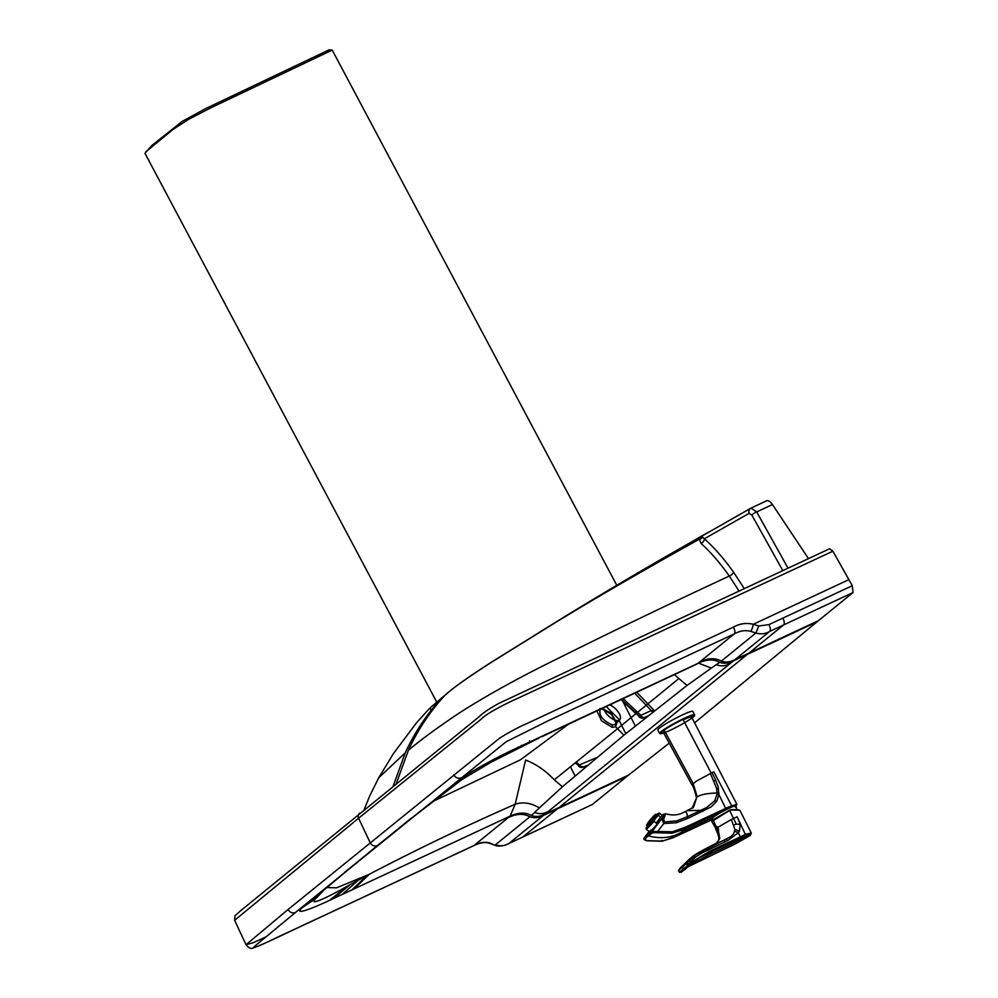 <?xml version="1.0" encoding="UTF-8"?>
<svg xmlns="http://www.w3.org/2000/svg" width="998" height="998" viewBox="0 0 998 998"><rect width="100%" height="100%" fill="white"/><g stroke="black" fill="none" stroke-linecap="round" stroke-linejoin="round"><path stroke-width="1.5" d="M596.891 710.788L601.532 720.855L612.298 727.38L615.504 726.681L616.589 723.887L611.599 714.58L601.819 708.468M602.019 708.518L611.138 713.083L616.277 722.028M615.928 722.739A1.722 1.385 -1.6 0 0 615.916 722.814A1.722 1.385 -1.6 0 0 615.928 722.826L615.342 724.361L612.585 724.96C602.892 720.868 598.75 715.591 600.147 709.141M615.679 724.012L615.504 726.681A3127.108 2766.768 -129.1 0 1 617.525 728.727L678.852 678.528L674.386 674.561M617.6 720.568A10.766 5.002 43.6 0 1 616.789 720.531A10.766 5.002 43.6 0 1 616.028 720.394M615.242 720.182A10.766 5.002 43.6 0 1 603.952 709.466M603.69 708.692A10.766 5.002 43.6 0 1 603.491 707.694M758.754 625.983L755.898 632.994L750.583 631.335C745.394 629.9 739.93 630.773 734.179 633.93L548.626 720.556L506.123 741.751L295.42 912.509A5.601 4.978 -129.4 0 1 288.135 909.465L499.711 738.071C509.654 731.908 518.785 727.043 527.094 723.45L733.455 627.118C739.643 623.575 746.242 622.627 753.278 624.286L758.754 625.983L768.922 624.636A5.601 2.545 65 0 1 769.658 631.46L735.064 659.578C730.324 662.161 725.746 662.66 721.342 661.088L721.292 661.075C715.217 657.682 708.031 657.969 699.76 661.911L698.201 663.183C706.497 659.229 713.682 658.954 719.783 662.348C724.186 663.932 728.765 663.433 733.505 660.851L747.402 654.364L558.992 807.582L628.553 775.084L669.209 743.123M694.596 722.851L816.863 621.941L747.402 654.364M323.888 890.154L316.204 898.175C306.735 907.269 328.205 897.165 346.93 886.349L367.064 875.471A1524.844 1323.635 -138.1 0 1 369.16 874.36C416.54 849.572 465.205 826.207 515.168 804.238L510.153 816.115L508.369 817.549C516.652 813.595 523.8 813.345 529.813 816.788L529.863 816.801C534.229 818.41 538.783 817.923 543.536 815.341L508.992 843.435A5.601 2.545 65 0 1 508.755 843.584A5.601 2.545 65 0 1 508.469 843.672M554.264 779.837C545.781 770.768 536.238 764.156 525.622 760.014L515.168 804.238C522.877 801.693 530.961 802.916 539.394 807.893L562.448 786.748L554.264 779.837L617.525 728.727A3127.021 2766.693 -129.1 0 1 623.9 735.202L687.036 685.439L711.325 668.074L698.762 663.258M711.325 668.074A3125.062 1165.914 92.7 0 1 716.352 664.656C720.855 666.552 725.459 666.19 730.174 663.558L545.083 814.069C540.342 816.663 535.776 817.15 531.41 815.541A3123.303 1121.69 92.4 0 1 534.654 812.422A3125.062 1122.501 92.4 0 1 539.394 807.893M531.41 815.541C525.385 812.085 518.224 812.335 509.928 816.289M265.543 937.072L253.529 942.611L246.019 944.732L288.135 909.465A5.601 4.978 -129.4 0 0 295.42 912.509L253.779 946.977C253.717 949.273 276.209 937.534 288.459 932.132L474.013 845.506C479.776 842.324 485.178 841.526 490.193 843.098L494.571 845.081C500.11 847.926 509.017 843.722 508.755 843.584L522.653 837.097A5.601 2.545 65 0 1 522.378 837.185M716.352 664.656A3123.303 1165.128 92.7 0 1 719.783 662.348M445.844 694.571A344.772 21.033 -32.5 0 1 446.081 694.371A6.025 5.302 51.1 0 0 445.532 694.758L445.532 694.758A6.025 5.302 51.1 0 0 445.046 695.219L445.033 695.219A6.025 5.302 -128.9 0 1 445.532 694.758L443.935 696.043A6.025 5.339 50.9 0 0 443.461 696.504A340.742 20.147 147.3 0 0 441.914 697.752L441.914 697.764A6.025 5.364 -129.3 0 1 442.388 697.315A6.025 5.364 50.7 0 0 441.927 697.752C426.919 713.982 414.706 732.32 405.288 752.791L393.187 786.037M442.401 697.315A6.025 5.364 50.7 0 0 442.388 697.315L443.935 696.043M678.852 678.528L687.036 685.439M396.306 783.517L408.407 750.246C417.825 729.788 430.038 711.449 445.033 695.219A340.742 20.147 147.3 0 0 443.461 696.504M701.844 536.999L699.024 538.758A14.209 7.448 -126.4 0 1 699.136 538.546L701.382 536.375A4.304 2.046 -119.6 0 0 701.532 536.3L704.376 538.77A4.304 2.994 -48.1 0 1 701.083 543.448L699.024 538.758A6.025 2.782 -119.5 0 0 697.29 538.658C650.821 564.993 606.634 590.991 564.706 616.639L493.823 660.676C469.696 676.033 453.791 687.26 446.094 694.371L446.094 694.371M699.024 538.758A6.025 2.782 -119.5 0 0 697.29 538.658L689.393 543.112A4.304 1.896 60.4 0 1 689.381 543.124A4.304 1.896 60.4 0 1 689.393 543.112L634.965 574.574M702.143 537.373A4.304 3.493 170.5 0 1 698.712 539.569C651.569 565.716 606.934 591.427 564.818 616.727L493.648 660.888C468.898 676.681 452.693 688.133 445.046 695.219M360.153 812.983A4.304 3.805 50.9 0 0 358.594 818.198L234.63 920.293L246.019 944.732C248.776 948.088 251.209 949.148 253.292 947.9C263.946 944.432 296.893 927.853 320.707 917.112L473.763 845.668A5.601 2.545 -115 0 0 474.013 845.506L508.369 817.549M734.179 633.93A5.601 2.545 -115 0 0 733.455 627.118A5.601 2.545 -115 0 1 734.179 633.93L699.76 661.911M453.803 774.735A5.601 4.928 51.1 0 0 461.051 777.816A5.601 4.928 51.1 0 1 453.803 774.735M510.14 816.115L329.652 900.296C308.232 910.463 293.212 915.278 302.519 907.481L377.431 845.543L458.194 780.873C468.898 772.415 496.555 757.32 517.026 747.914L697.976 663.371M529.863 816.801L495.357 844.869C500.135 846.416 504.689 845.93 508.992 843.435L522.902 836.935A5.601 2.545 65 0 1 522.653 837.097L591.851 804.75M448.526 788.32L451.47 786.96L448.526 788.32M609.653 704.8A10.766 4.965 43.6 0 1 620.494 717.512A10.766 4.965 43.6 0 1 619.783 719.72A10.766 4.965 43.6 0 1 619.558 719.932M768.922 624.636L782.831 618.149A5.601 2.545 65 0 1 783.555 624.973L769.658 631.46C765.354 633.955 760.775 634.466 755.898 632.994L721.342 661.088M701.594 536.699L701.594 536.699A4.304 3.967 11.4 0 1 699.511 537.947A6.025 2.782 60.5 0 0 698.351 538.059L702.941 535.464M701.557 536.288L750.958 508.132L766.589 500.796L750.958 508.132A4.304 3.842 60.9 0 0 750.745 508.244L750.745 508.244A4.304 3.842 60.9 0 0 749.199 513.296L704.376 538.77C714.543 547.927 724.261 559.042 733.53 572.128L744.259 588.595M739.031 591.041L729.313 576.071C720.144 563.072 710.738 552.193 701.083 543.448M562.448 786.748L623.9 735.202M628.553 775.084L592.138 804.662M234.63 920.293L234.979 915.827L240.58 910.75L479.29 716.589C482.658 713.183 489.12 708.792 498.676 703.453L829.6 548.763L832.868 551.195L852.304 585.714L853.04 592.525L816.863 621.941M766.501 500.834C768.235 500.16 770.219 501.395 772.452 504.539L808.492 558.606M772.452 504.539L756.684 511.949L751.057 508.082L701.494 536.325M788.033 568.161L756.684 511.949A4.304 1.385 150.9 0 0 751.943 515.255L749.199 513.296M369.16 874.36L336.538 887.833L326.92 887.521L336.538 887.833L369.16 874.36L354.016 888.981M574.985 775.795L570.507 766.876M701.382 536.375L702.13 535.951M632.632 575.946L540.804 631.372L632.632 575.946M695.556 539.569A4.304 4.217 -121.5 0 0 695.406 539.656L695.119 539.831A4.304 4.092 -120.7 0 1 695.207 539.768L708.206 532.383L695.606 539.494A4.304 1.984 -119.5 0 0 695.594 539.506L695.594 539.506A4.304 1.984 -119.5 0 0 695.581 539.519M639.706 716.589L635.539 712.659L639.369 716.938L640.853 715.366A4.304 2.021 -114.9 0 0 644.147 717.724A4.304 2.021 -114.9 0 0 644.346 717.599L639.706 716.589M635.551 712.672L636.712 711.449L640.853 715.366L651.232 710.551L634.603 693.136M441.914 697.764L430.225 707.782L430.899 710.676M694.546 540.953L693.697 542.388M695.045 539.868A4.304 4.304 0 0 1 695.594 539.506A4.304 4.254 63.6 0 0 695.057 539.868A4.304 4.092 -120.7 0 1 695.119 539.831L689.381 543.124M654.239 710.751L651.232 710.551A4.304 2.021 65.1 0 0 652.467 712.16M635.539 712.659L621.405 699.311M575.31 763.008L579.239 766.04L575.709 762.684M579.239 766.04L583.705 766.901A333.956 33.745 152 0 0 587.211 765.416M576.42 762.11L579.439 764.955L578.902 765.728M625.808 733.655L619.147 720.394M611.886 705.96L610.988 704.176M596.53 757.632L593.573 758.904L594.084 759.665M616.801 585.302L332.222 50.087L328.991 49.9L205.264 108.77L182.11 121.469L151.746 145.583L144.972 153.318L437.224 702.991M332.222 50.087L210.927 107.796L188.959 119.111L173.028 129.428L145.683 151.933M735.301 807.033C737.46 805.149 736.225 805.161 731.571 807.07L731.646 805.673L713.869 771.853L711.986 772.739L713.957 776.556A119.947 102.931 -126.6 0 1 714.431 777.504A113.934 98.066 -126.7 0 1 714.668 777.991A94.885 81.836 -126.8 0 1 714.905 778.477L718.024 786.387L718.934 794.608L726.207 809.528L682.769 829.8L672.066 833.205L656.672 832.781L663.782 823.537L662.036 819.495L663.208 816.763L652.181 831.421L672.527 831.746L686.038 826.943L728.602 807.033L736.823 804.238L691.539 716.963L690.267 716.951L683.156 719.77L711.2 773.101L696.205 781.259L691.926 784.74L692.837 784.952M685.227 811.636L686.836 813.17L687.447 816.676L706.734 807.482L714.693 800.795L717.051 794.258L716.626 788.383L710.401 773.475M712.709 819.308L676.345 836.237A4517.222 2087.055 -120.8 0 0 681.26 832.27C671.854 837.858 660.838 839.069 648.201 835.9L644.77 839.243L646.978 840.653L662.323 841.127L672.976 837.771L676.345 836.237L675.409 835.588M712.148 818.647L713.158 817.374L681.26 832.27A4517.222 2087.055 59.2 0 0 686.15 828.253L686.038 826.943M712.734 819.333L676.207 836.336L662.136 841.239L646.841 840.753C644.172 839.954 643.298 839.019 644.221 837.933L649.062 831.471L644.097 838.432M656.672 832.781L652.617 832.806L652.181 831.421L644.321 837.821L644.87 839.106M726.207 809.528L726.906 809.203A93.762 8.92 152.2 0 0 727.243 809.041L731.571 807.07M735.913 806.209L735.925 805.935C735.663 804.513 717.387 813.707 713.158 817.374M692.213 807.931L696.292 798.425C694.196 805.997 692.837 809.166 692.2 807.943L685.139 811.673C684.204 811.511 678.403 817.387 665.441 813.719L663.583 819.72L664.942 821.94L663.782 823.537L676.494 822.751L687.971 818.323L711.112 806.92L716.651 801.394L718.934 794.608L717.051 794.258M661.948 815.304L663.87 814.48L662.447 814.867C664.057 813.632 664.419 814.019 663.545 816.052L665.03 815.952M661.599 816.002C664.107 815.74 661.15 820.057 652.754 828.964L649.174 831.559M652.617 832.806L648.201 835.9L647.702 834.553L650.097 831.346M664.942 821.94L676.744 820.905L687.447 816.676L687.971 818.323M664.631 816.776L663.208 816.763L663.545 816.052M750.371 835.002L707.906 855.274L712.634 851.107L745.868 835.551L749.548 834.303L750.845 834.49L749.785 835.725L735.963 843.597L688.158 866.713M735.963 843.597L735.314 842.873L735.963 843.597M688.146 866.726L735.913 843.634L750.184 835.501L751.269 832.981L745.93 834.241L708.83 851.631L691.389 862.334L690.691 861.798L687.323 865.703L691.389 862.334L691.726 863.432L684.603 869.794L683.243 869.295L679.75 871.865L687.634 865.952L688.944 865.977M681.459 872.077L689.942 865.041M712.485 849.897L712.634 851.107L699.685 857.744L691.726 863.432M680.062 872.115L681.11 872.364L680.062 872.115M679.613 872.364L678.865 870.593L679.937 868.385L690.042 858.53L682.682 867.087L679.314 869.607M751.269 832.981L740.204 810.925L738.932 810.102L730.561 810.014A15.132 1.534 152 0 0 729.738 810.401L711.786 821.516L716.053 828.851M737.16 816.788L731.297 819.52L734.94 829.5L739.456 831.085L740.229 824.323L737.16 816.776L745.868 835.551M740.641 837.933L738.47 832.681L739.456 831.085M734.753 831.322L738.47 832.681L727.704 840.578L702.13 852.878L695.618 857.02L690.691 861.798L688.857 861.124L696.043 854.562L730.935 836.549L733.767 833.642L734.94 829.5M740.242 824.41L736.287 824.111L729.55 810.239L712.984 819.832L716.065 826.356M686.736 863.569L687.323 865.703L683.243 869.295L682.682 867.087L688.857 861.124M725.484 841.626L724.111 840.341L715.591 843.56M716.452 826.257L715.678 827.117C716.576 829.974 717.375 831.259 718.086 830.96L717.362 830.586M718.385 830.186C717.288 831.085 716.402 830.111 715.728 827.242C716.776 826.307 717.662 827.28 718.385 830.186L718.66 830.261C718.036 827.043 717.113 825.945 715.878 826.968L715.878 826.968M659.653 733.418L657.844 730.012A19.81 2.008 -28 0 1 674.399 718.947A19.81 2.008 -28 0 1 692.837 711.412L694.72 715.104L692.051 717.936A19.386 1.959 -28 0 0 688.795 716.838A19.386 1.959 -28 0 0 666.988 728.178A19.386 1.959 -28 0 1 694.359 715.292A19.386 1.959 -28 0 1 670.718 730.025A19.386 1.959 -28 0 1 666.988 728.178A19.386 1.959 -28 0 0 663.695 733.006L659.653 733.418A19.81 2.008 -28 0 1 666.552 727.879A19.81 2.008 -28 0 1 684.516 718.198A19.81 2.008 -28 0 1 694.645 714.817M647.914 826.943L647.69 826.481A7.822 0.786 -50.2 0 1 647.178 826.481L647.103 826.706A8.658 0.873 -50.2 0 0 646.904 827.492A8.658 0.873 -50.2 0 0 649.898 825.034A8.658 0.873 -50.2 0 0 655.636 818.21A8.658 0.873 -50.2 0 0 657.994 814.193A8.658 0.873 -50.2 0 0 657.171 814.593A7.909 0.798 -50.2 0 1 657.345 814.63L657.408 814.68M647.141 826.257A9.693 0.973 -50.2 0 0 646.205 828.053A9.693 0.973 -50.2 0 0 654.788 819.495L656.958 816.601A9.693 0.973 -50.2 0 0 658.43 813.395A9.693 0.973 -50.2 0 0 656.821 814.63M658.43 813.395L659.104 813.145A10.342 1.035 129.8 0 1 659.354 813.133A10.342 1.035 129.8 0 1 658.368 815.341L656.958 816.601M654.788 819.495L653.952 821.229A10.342 1.035 129.8 0 1 646.118 829.014A10.342 1.035 129.8 0 1 646.08 828.777L646.205 828.053M653.952 821.229L656.173 823.088A10.342 1.035 -50.2 0 0 660.576 817.187L658.368 815.341M656.173 823.088L660.576 817.187M654.763 819.358L654.501 819.096A7.972 0.798 -50.2 0 0 655.649 817.562L655.586 817.599A7.822 0.786 -50.2 0 0 656.983 815.453L657.208 815.341A8.059 0.811 -50.2 0 0 657.47 814.705L657.258 814.817A7.822 0.786 -50.2 0 0 656.958 814.68M648.475 825.845A7.822 0.786 -50.2 0 0 650.596 823.712L650.634 823.837A8.059 0.811 -50.2 0 0 651.993 822.302L651.956 822.177A7.822 0.786 -50.2 0 0 654.439 819.133M646.579 825.358L647.29 826.519A7.672 0.773 -50.2 0 0 649.947 824.36A7.672 0.773 -50.2 0 0 655.112 818.235A7.672 0.773 -50.2 0 0 657.108 814.742L655.836 814.256A7.236 0.724 129.8 0 1 655.873 814.281A7.236 0.724 129.8 0 1 653.84 817.699A7.236 0.724 129.8 0 1 649.099 823.325A7.236 0.724 129.8 0 1 646.579 825.358A7.236 0.724 129.8 0 1 650.671 819.358A7.236 0.724 129.8 0 1 655.836 814.256M654.813 819.296L654.588 819.121A8.059 0.811 -50.2 0 0 655.748 817.587L655.649 817.562M650.846 824.011L650.634 823.837A7.909 0.798 -50.2 0 1 648.488 825.97M647.178 826.319A7.972 0.798 -50.2 0 0 647.091 826.581L647.34 825.957M646.879 825.022A6.786 0.686 129.8 0 1 650.758 819.321A6.786 0.686 129.8 0 1 655.574 814.618A6.786 0.686 129.8 0 1 651.756 820.256A6.786 0.686 129.8 0 1 646.891 825.034A6.786 0.686 129.8 0 1 646.879 825.022M646.929 825.047A6.786 0.686 129.8 0 1 650.771 819.445A6.786 0.686 129.8 0 1 655.599 814.655M647.166 824.972A6.886 0.699 129.8 0 1 647.727 823.961M654.676 815.628A6.886 0.699 129.8 0 1 655.561 814.892M647.69 824.485A533.593 449.474 42.9 0 1 647.615 824.41L654.788 815.64L647.976 824.336M599.898 709.378L600.023 709.266C599.124 707.619 602.131 708.705 609.079 712.522C611.475 713.607 617.213 722.477 615.928 722.814A1.722 1.385 -1.6 0 0 616.589 723.887M612.585 724.96A1.722 1.297 96.7 0 0 612.298 727.38M474.013 845.506A5.601 2.545 -115 0 1 473.763 845.668C484.192 840.64 488.808 843.16 489.419 843.31A5.601 1.784 -73.6 0 0 490.193 843.098M848.886 579.638L753.278 624.286A5.601 1.46 104.9 0 1 750.583 631.335M377.356 845.58A5.601 4.953 -129.1 0 1 370.083 842.512L358.594 818.198L481.51 718.884C486.837 713.146 508.394 702.33 518.012 698.188L832.868 551.195M698.351 538.059L697.552 538.508A6.025 2.782 60.5 0 1 699.136 538.546A4.304 3.83 -178.2 0 0 701.769 536.912M351.72 890.054L367.064 875.471M322.229 891.825L309.792 901.144M344.347 872.576L411.313 818.123M322.192 891.85L309.754 901.169M316.204 898.175L302.519 907.481M346.93 886.349L329.652 900.296M350.335 884.49L333.357 898.599M358.307 880.161L342.089 894.545M606.148 706.447L618.872 719.234M541.752 736.312L539.444 737.397M529.539 740.903L529.776 741.913M521.443 745.344L520.881 746.092M517.974 747.253L517.026 747.914M462.885 778.889L458.194 780.873M733.53 572.128A4.304 2.071 144.7 0 1 729.313 576.071C669.508 603.74 607.333 633.705 542.8 665.99C510.402 682.37 482.533 698.064 459.192 713.059C437.848 727.342 420.919 739.73 408.407 750.246M548.413 811.362C543.698 814.006 539.107 814.356 534.654 812.422M377.431 845.543L378.853 844.645M543.536 815.341L557.433 808.842L522.902 836.935L592.375 804.5M557.433 808.842L626.994 776.357M733.505 660.851L730.174 663.558M853.04 592.525L783.555 624.973L748.962 653.091L735.064 659.578M748.962 653.091L818.422 620.681M782.831 618.149L852.304 585.714M558.992 807.582L545.083 814.069M782.806 570.606L751.943 515.255M432.296 801.731L520.544 759.752L568.685 724.012M364.145 809.615L369.771 795.818L378.741 777.754L405.288 752.791M623.051 698.538L636.712 711.449M647.49 716.14L644.346 717.599M635.277 725.97L622.802 701.282M593.573 758.904A338.222 34.132 -28 0 1 579.439 764.955A4.304 2.832 -112.9 0 0 582.383 767.225M578.728 766.239A4.304 4.304 0 0 0 583.368 767.088A4.304 2.832 -112.9 0 0 583.705 766.901M664.394 730.548L693.111 783.442L697.253 796.903C700.596 794.583 707.22 793.285 717.113 792.986L719.009 793.26M711.986 772.739L711.2 773.101M714.032 780.735L715.791 780.386M687.373 810.638L700.97 810.364L702.754 811.411M716.626 788.383L718.523 788.432M705.262 821.703L706.197 822.352L705.262 821.703M695.307 826.332L696.242 826.993L695.307 826.332M661.973 840.328L662.323 841.127M714.693 800.795L716.651 801.394M716.09 812.896L716.202 814.218M706.073 817.587L706.185 818.896M676.494 822.751L676.744 820.905M672.527 831.746L672.066 833.205M662.036 819.495L663.583 819.72M713.046 819.782L712.26 818.56A13.348 1.347 -28 0 1 716.901 814.83A13.348 1.347 -28 0 1 729.002 808.305A13.348 1.347 -28 0 1 735.825 806.035L735.726 805.86M689.094 865.852L707.906 855.274L702.629 859.091M731.297 819.52L717.824 827.367M739.281 810.226L730.511 809.827M740.204 810.925C740.404 809.765 737.16 809.403 730.486 809.815L730.361 809.852A14.87 1.497 152 0 0 729.563 810.226L712.984 819.832L711.786 821.516M736.287 824.111L733.929 824.984M726.357 839.268L727.704 840.578M715.653 843.522L703.939 849.622L706.921 848.562L708.293 849.785M679.102 869.582L678.453 870.805M717.113 842.724L715.666 843.522M716.639 843.085L719.82 838.407L718.423 831.197A32.348 28.63 50.9 0 0 718.236 830.773M712.946 819.869L711.886 821.142M687.709 862.584L688.77 864.268M657.083 815.341A7.972 0.798 -50.2 0 0 657.345 814.705A7.909 0.798 -50.2 0 0 657.345 814.63L656.759 814.792M647.615 826.594A7.972 0.798 -50.2 0 0 648.388 825.957M650.571 823.749A7.972 0.798 -50.2 0 0 651.931 822.215M652.006 822.252A7.909 0.798 -50.2 0 0 654.538 819.171M647.627 826.706A8.059 0.811 -50.2 0 0 648.413 826.07M655.723 817.574A7.909 0.798 -50.2 0 0 657.108 815.441M655.312 815.416L650.422 819.944L647.752 824.074M647.877 823.949L654.688 815.778M648.925 823.163L654.326 816.589M648.837 822.814L653.727 816.925M653.066 818.086L649.86 821.94M649.823 821.641L652.742 818.086M489.419 843.31L494.571 845.081M633.942 575.172L575.634 609.99M324.213 889.829L346.655 871.029M539.531 737.771L490.779 762.36L462.311 779.313L412.723 817.312M696.641 664.194L541.802 736.699M619.783 719.72L616.527 723.151M378.741 777.754L393.449 753.577L416.702 722.577L429.115 708.867M693.835 541.689L694.396 541.016M636.674 692.175L654.351 710.651M639.369 716.938A4.304 4.304 0 0 0 644.147 717.724L647.39 716.215M620.943 699.523L635.215 713.021M587.111 765.491L583.368 767.088M696.292 798.425C697.502 800.97 693.897 786.199 691.951 784.877L663.171 732.045M736.823 804.238L735.688 806.821M665.441 813.719L661.911 815.266M736.911 809.628L735.825 806.035M680.848 867.274L678.578 870.356L679.251 872.127M730.361 809.852L729.55 810.239M715.778 829.45C719.284 835.937 719.758 840.353 717.175 842.674M703.977 849.61C689.393 857.669 692.837 856.783 689.992 858.567M662.872 816.065L659.354 813.133M649.486 831.821L646.118 829.014"/></g></svg>
